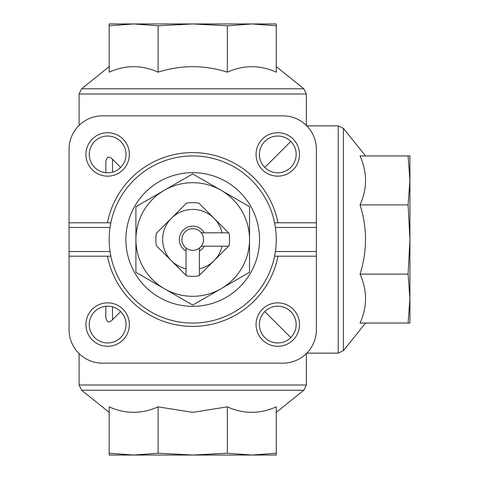 <?xml version="1.0" encoding="UTF-8"?>
<svg xmlns="http://www.w3.org/2000/svg" width="479" height="479" viewBox="0 0 479 479"><rect width="100%" height="100%" fill="white"/><g stroke="black" fill="none" stroke-linecap="round" stroke-linejoin="round"><path stroke-width="0.72" d="M186.032 251.074L186.032 275.353L186.517 275.838A36.865 36.865 0 0 0 198.911 275.838L228.567 246.182L199.396 275.353L199.396 248.026A10.831 10.831 0 0 0 192.714 228.669A10.831 10.831 0 0 0 186.032 248.026L186.032 251.074A13.37 13.37 0 0 1 183.259 230.046A13.37 13.37 0 0 1 204.288 232.818L201.24 232.818M201.24 246.182L228.567 246.182L229.052 245.697A36.865 36.865 0 0 0 229.052 233.303L228.567 232.818L204.288 232.818M186.032 268.827A30.075 30.075 0 0 1 171.446 260.768L186.032 275.353M228.567 232.818L213.981 218.232A30.075 30.075 0 0 1 222.04 232.818M171.446 218.232A30.075 30.075 0 0 1 213.981 218.232L198.911 203.162A36.865 36.865 0 0 0 186.517 203.162L156.376 233.303A36.865 36.865 0 0 0 156.376 245.697L171.446 260.768A30.075 30.075 0 0 1 171.446 218.232M274.575 256.211L277.982 256.211L274.575 256.211A83.544 83.544 0 0 1 110.853 256.211L69.066 256.211L69.066 222.789L107.446 222.789A86.891 86.891 0 0 1 277.982 222.789L274.575 222.789L275.389 227.471A83.544 83.544 0 0 1 275.389 251.529L274.575 256.211A83.544 83.544 0 0 0 275.389 251.529L316.362 251.529L316.362 222.789L274.575 222.789A83.544 83.544 0 0 1 275.389 227.471L316.362 227.471M69.066 256.211L69.066 329.732A33.416 33.416 0 0 0 102.482 363.148L282.945 363.148A33.416 33.416 0 0 0 316.362 329.732L316.362 256.211L277.982 256.211A86.891 86.891 0 0 1 107.446 256.211L110.853 256.211L110.038 251.529L69.066 251.529M316.362 256.211L316.362 251.529M69.066 227.471L110.038 227.471A83.544 83.544 0 0 1 110.853 222.789L110.038 227.471A83.544 83.544 0 0 0 110.853 256.211M110.853 222.789L107.446 222.789L110.853 222.789A83.544 83.544 0 0 1 274.575 222.789M316.362 222.789L316.362 149.268A33.416 33.416 0 0 0 282.945 115.852L102.482 115.852A33.416 33.416 0 0 0 69.066 149.268L69.066 222.789M277.784 302.848A21.723 21.723 0 0 1 296.597 335.432A21.723 21.723 0 0 1 258.971 335.432A21.723 21.723 0 0 1 277.784 302.848M107.643 302.848A21.723 21.723 0 0 1 126.456 335.432A21.723 21.723 0 0 1 88.831 335.432A21.723 21.723 0 0 1 107.643 302.848M107.643 132.707A21.723 21.723 0 0 1 126.456 165.291A21.723 21.723 0 0 1 88.831 165.291A21.723 21.723 0 0 1 107.643 132.707M277.784 132.707A21.723 21.723 0 0 1 296.597 165.291A21.723 21.723 0 0 1 258.971 165.291A21.723 21.723 0 0 1 277.784 132.707M264.785 167.428L290.783 141.431M112.511 172.153L112.511 159.297C109.098 155.777 106.871 156.525 105.823 161.555C106.859 156.525 109.086 155.771 112.511 159.297L120.642 167.428M264.785 311.572L290.783 337.569M112.511 306.847L112.511 319.703L120.642 311.572M112.511 319.703C109.098 323.223 106.871 322.475 105.823 317.445L105.823 306.279M306.338 125.875L338.222 125.875L343.431 128.372L343.431 350.628L365.585 323.044M109.17 406.845C125.378 414.137 141.694 414.137 158.106 406.845L192.714 412.371L227.321 406.845C243.53 414.137 259.846 414.137 276.263 406.845L276.263 453.206L251.792 455.05L227.321 453.206L192.714 455.05L158.106 453.206L133.635 455.05L109.17 453.206L109.17 406.845M158.106 453.206L158.106 406.845M227.321 453.206L227.321 406.845M109.17 453.206L109.17 455.05L276.263 455.05L276.263 453.206M133.647 455.05L251.78 455.05M276.263 25.794L276.263 72.155C260.049 64.863 243.739 64.863 227.321 72.155C204.246 64.881 181.176 64.881 158.106 72.155C141.898 64.863 125.582 64.863 109.17 72.155L109.17 25.794L133.635 23.95L276.263 23.95L276.263 25.794L251.792 23.95L227.321 25.794L192.714 23.95L158.106 25.794L133.635 23.95L251.78 23.95M109.17 25.794L109.17 23.95L133.635 23.95M227.321 72.155L227.321 25.794M158.106 72.155L158.106 25.794M360.058 274.108C367.333 251.032 367.333 227.962 360.058 204.892C367.351 188.684 367.351 172.368 360.058 155.956L408.09 155.956L409.934 180.421L409.934 298.579L409.934 180.433L408.09 204.892L409.934 239.5L408.09 274.108L409.934 298.579L409.934 323.044L360.058 323.044C367.351 306.835 367.351 290.525 360.058 274.108L408.09 274.108M105.823 161.555L105.823 172.721M408.09 155.956L409.934 155.956L409.934 180.421M409.934 298.579L408.09 323.044M408.09 204.892L360.058 204.892M107.643 136.048A18.382 18.382 0 0 1 123.564 163.62A18.382 18.382 0 0 1 91.728 163.62A18.382 18.382 0 0 1 107.643 136.048M277.784 306.189A18.382 18.382 0 0 1 293.699 333.761A18.382 18.382 0 0 1 261.863 333.761A18.382 18.382 0 0 1 277.784 306.189M107.643 306.189A18.382 18.382 0 0 1 123.564 333.761A18.382 18.382 0 0 1 91.728 333.761A18.382 18.382 0 0 1 107.643 306.189M277.784 136.048A18.382 18.382 0 0 1 293.699 163.62A18.382 18.382 0 0 1 261.863 163.62A18.382 18.382 0 0 1 277.784 136.048M192.714 172.662A66.838 66.838 0 0 0 125.875 239.5A66.838 66.838 0 0 0 192.714 306.338A66.838 66.838 0 0 0 259.552 239.5A66.838 66.838 0 0 0 192.714 172.662M135.904 272.3L135.904 206.7L164.309 190.301L192.714 173.901L249.523 206.7L249.523 272.3L221.118 288.699L192.714 305.099L135.904 272.3M221.118 288.699A56.809 56.809 0 0 1 135.904 239.5A56.809 56.809 0 0 1 221.118 190.301A56.809 56.809 0 0 1 221.118 288.699M222.04 246.182A30.075 30.075 0 0 1 199.396 268.827M186.032 248.026A10.831 10.831 0 0 0 199.396 248.026M204.288 246.182A13.37 13.37 0 0 1 199.396 251.074M79.089 125.402L79.089 93.992L306.338 93.992L303.842 88.783L81.592 88.783L109.17 66.629M109.17 412.371L81.592 390.217L79.089 385.008L306.338 385.008L306.338 353.598M338.222 125.875L338.222 353.125L343.431 350.628M81.592 390.217L303.842 390.217L306.338 385.008M306.338 125.402L306.338 93.992M79.089 385.008L79.089 353.598M306.811 353.125L338.222 353.125M276.263 412.371L303.842 390.217M276.263 66.629L303.842 88.783M79.089 93.992L81.592 88.783M365.585 155.956L343.431 128.372"/></g></svg>
